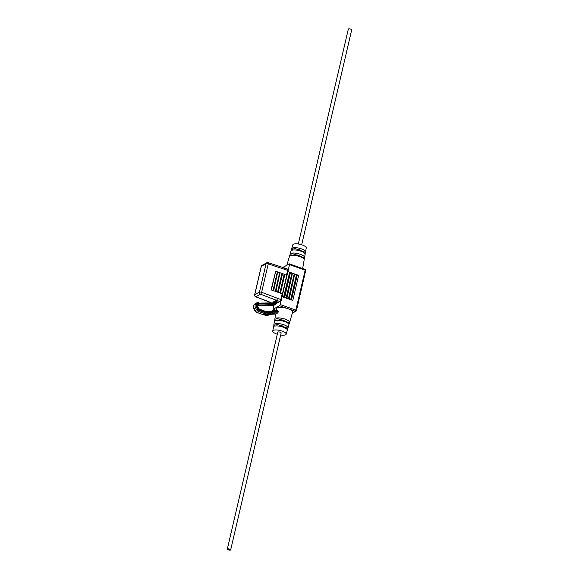 <?xml version="1.0" encoding="UTF-8"?>
<svg xmlns="http://www.w3.org/2000/svg" width="579" height="579" viewBox="0 0 579 579"><rect width="100%" height="100%" fill="white"/><g stroke="black" fill="none" stroke-linecap="round" stroke-linejoin="round"><path stroke-width="0.87" d="M227.453 548.957A1.723 0.543 -166.9 0 0 227.315 549.109A1.723 0.543 -166.9 0 0 228.589 549.956A1.723 0.543 -166.9 0 0 230.536 550.05A1.723 0.543 -166.9 0 0 230.674 549.898A1.723 0.543 -166.9 0 0 229.4 549.051A1.723 0.543 -166.9 0 0 227.453 548.957M281.018 333.12A1.723 0.543 -166.9 0 0 281.155 332.961A1.723 0.543 -166.9 0 0 279.881 332.114A1.723 0.543 -166.9 0 0 277.934 332.028A1.723 0.543 -166.9 0 0 277.797 332.18L227.315 549.109M229.87 549.811L228.046 549.283L229.87 549.811M351.547 30.043A1.723 0.543 -166.9 0 0 351.685 29.891A1.723 0.543 -166.9 0 0 350.411 29.044A1.723 0.543 -166.9 0 0 348.464 28.95A1.723 0.543 -166.9 0 0 348.326 29.102L298.315 243.991M279.433 326.172L279.628 325.311L275.163 323.726L274.736 326.129A7.114 2.244 13.1 0 1 282.805 326.997A7.114 2.244 13.1 0 1 287.307 330.291L286.178 334.17A6.89 2.171 -166.9 0 0 281.162 330.775A6.89 2.171 -166.9 0 0 273.324 330.392A6.89 2.171 -166.9 0 0 272.76 331.05A6.89 2.171 -166.9 0 0 277.319 334.228M275.163 323.726A7.252 2.28 13.1 0 1 283.392 324.602A7.252 2.28 13.1 0 1 287.987 327.967A7.252 2.28 13.1 0 1 287.857 328.221L283.384 326.643L283.269 327.157M287.184 330.537L287.857 328.221M288.755 325.137L289.428 322.821A7.563 2.381 13.1 0 0 289.58 322.539A7.563 2.381 13.1 0 0 284.745 319.015A7.563 2.381 13.1 0 0 276.154 318.124L275.727 320.527A7.433 2.338 13.1 0 1 284.166 321.41A7.433 2.338 13.1 0 1 288.899 324.862L287.987 327.967M280.685 335.009A6.89 2.171 -166.9 0 0 285.628 334.749A6.89 2.171 -166.9 0 0 286.178 334.17M289.58 322.539L292.576 312.298A8.164 2.569 -166.9 0 0 286.627 308.274A8.164 2.569 -166.9 0 0 277.341 307.825A8.164 2.569 -166.9 0 0 276.675 308.6L276.371 310.358M286.851 265.247L289.42 256.461A7.563 2.381 -166.9 0 1 289.572 256.179L290.245 253.863A7.433 2.338 -166.9 0 0 290.101 254.138A7.433 2.338 -166.9 0 0 290.079 254.442M290.101 254.138L291.013 251.033A7.252 2.28 -166.9 0 1 291.143 250.779L291.816 248.463A7.114 2.244 -166.9 0 0 291.693 248.709A7.114 2.244 -166.9 0 0 291.664 248.977M300.95 251.185L301.058 250.714L305.401 252.256A7.114 2.244 -166.9 0 0 305.546 251.93L306.24 247.95A6.89 2.171 -166.9 0 0 301.094 244.599A6.89 2.171 -166.9 0 0 293.372 244.251A6.89 2.171 -166.9 0 0 292.822 244.83L291.693 248.709M276.154 318.124L280.909 319.811L280.735 320.571M274.88 319.521A7.563 2.381 13.1 0 1 274.844 319.109A7.563 2.381 13.1 0 1 275.018 318.739L274.591 321.142A7.433 2.338 13.1 0 0 274.424 321.497L273.874 324.681A7.252 2.28 13.1 0 1 274.026 324.341L273.599 326.744A7.114 2.244 13.1 0 0 273.454 327.07L272.76 331.05M280.909 319.811A2.548 0.803 -166.9 0 1 284.665 321.142L289.428 322.821M284.665 321.142L284.571 321.548M279.628 325.311A2.548 0.803 13.1 0 1 283.384 326.643M305.401 252.256L304.974 254.659M302.643 268.555L304.156 259.891A7.563 2.381 -166.9 0 0 299.184 256.41A7.563 2.381 -166.9 0 0 290.716 255.563L291.382 253.247L296.021 254.89L295.855 255.607M288.885 299.133L290.738 299.495L288.885 299.133L294.675 274.265L289.218 298.952M282.045 296.716L280.222 304.561L295.876 310.098L305.169 270.169L289.514 264.632L282.045 296.716L283.565 297.251L289.688 272.202L288.168 271.66M284.325 297.519L286.178 297.881L291.968 273.006L290.448 272.47L284.325 297.519L286.178 297.881M286.605 298.33L288.458 298.684L286.605 298.33L292.395 273.454L286.938 298.149M291.165 299.944L292.865 300.248L298.655 275.372L297.288 274.887L291.165 299.944L292.865 300.248M305.546 251.93A7.114 2.244 -166.9 0 0 300.906 248.673A7.114 2.244 -166.9 0 0 292.952 247.848L297.302 249.383A2.548 0.803 13.1 0 1 301.058 250.714M297.302 249.383L297.107 250.2M299.69 256.584L299.777 256.215L304.409 257.858A7.433 2.338 -166.9 0 0 304.576 257.503A7.433 2.338 -166.9 0 0 299.705 254.087A7.433 2.338 -166.9 0 0 291.382 253.247M296.021 254.89A2.548 0.803 13.1 0 1 299.777 256.215M304.576 257.503L305.126 254.319A7.252 2.28 -166.9 0 0 300.392 250.996A7.252 2.28 -166.9 0 0 292.279 250.164L292.952 247.848M304.409 257.858L304.12 259.479M273.65 305.379L272.984 309.251L276.263 310.351M292.431 312.783L295.254 311.263L279.599 305.719L273.107 309.229M289.514 264.632L289.334 263.901L282.798 267.44M279.599 305.719L280.222 304.561M273.896 325.051A7.252 2.28 13.1 0 1 273.874 324.681M282.386 296.535L283.905 297.07M290.448 272.47L284.665 297.338M288.458 298.684L294.248 273.816L292.728 273.274M290.738 299.495L296.528 274.62L295.008 274.084M297.288 274.887L291.498 299.763M277.891 292.409L279.896 292.822L277.891 292.409L282.545 273.643L278.224 292.229M273.331 290.796L275.336 291.208L273.331 290.796L277.652 272.21L273.664 290.615M271.052 289.985L273.056 290.397L277.377 271.812L275.705 271.225L271.052 289.985L273.056 290.397M275.611 291.599L277.616 292.011L275.611 291.599L279.932 273.02L275.944 291.418M287.329 269.112A1.701 0.543 109.5 0 1 287.531 269.076A1.701 0.543 109.5 0 1 287.633 270.321L286.533 275.054M284.825 274.453L280.504 293.032L282.48 293.734L286.8 275.148L284.492 274.634L280.171 293.213L282.139 293.915L280.829 299.56A1.701 0.543 109.5 0 1 279.795 301.493L276.473 300.313L273.042 302.166M277.059 302.969L279.795 301.493M273.353 302.158L275.097 301.174L277.392 301.97M256.91 312.392L254.825 310.612L253.848 308.824C252.907 306.682 253.327 304.995 255.107 303.772A3.829 3.423 61.6 0 0 253.928 308.781L254.905 310.568A3.829 3.423 61.6 0 0 257.076 312.457L263.416 314.708A11.052 9.886 61.6 0 0 270.328 314.563L271.001 314.274A8.504 7.599 -118.4 0 1 275.763 313.992L277.442 313.087A8.504 7.599 61.6 0 0 272.673 313.369L272 313.659A11.052 9.886 -118.4 0 1 265.095 313.796L258.755 311.553A3.829 3.423 -118.4 0 1 256.577 309.664L255.6 307.876A3.829 3.423 -118.4 0 1 256.779 302.868A3.829 3.423 -118.4 0 1 258.205 302.491L258.343 302.491M276.19 301.261L276.154 301.413A2.128 1.903 -118.4 0 1 274.475 302.817L258.625 303.143A2.975 2.663 61.6 0 0 256.598 307.326L257.575 309.114A2.975 2.663 61.6 0 0 259.269 310.59L265.609 312.834A10.205 9.126 61.6 0 0 271.985 312.703L272.658 312.414A9.351 8.359 -118.4 0 1 278.181 312.182L278.318 311.386A10.205 9.126 61.6 0 0 272.311 311.64L271.638 311.929A9.351 8.359 -118.4 0 1 265.797 312.045L259.45 309.801A2.128 1.903 -118.4 0 1 258.241 308.752L257.264 306.964A2.128 1.903 -118.4 0 1 258.712 303.975L274.562 303.642A2.975 2.663 61.6 0 0 276.914 301.681L276.95 301.536M275.705 271.225L271.385 289.804M275.336 291.208L279.657 272.622L277.985 272.029M277.616 292.011L281.937 273.426L280.265 272.839M279.896 292.822L284.217 274.236L282.545 273.643M278.181 312.182L277.442 313.087M277.862 310.691L271.645 311.039A11.052 9.886 -118.4 0 1 277.862 310.691L278.318 311.386M304.981 269.445L305.755 270.617A1.02 1.02 0 0 0 305.104 269.43L289.449 263.886M305.676 270.711L296.47 310.547L295.876 310.098L295.254 311.263A1.02 0.912 -118.4 0 0 295.956 311.212A1.02 1.02 0 0 0 296.47 310.547L296.383 310.641A1.02 0.912 -118.4 0 1 295.956 311.212L292.315 313.181M287.633 270.321L268.236 263.915L261.628 292.294L280.829 299.56M272.977 302.173L276.429 300.298L260.557 294.212L255.867 296.745L270.161 302.231M261.223 266.427A1.701 0.536 -166.9 0 1 261.353 266.275L254.753 294.653L259.443 292.12L266.043 263.742L261.353 266.275A1.701 1.52 -118.4 0 1 262.07 265.32A1.701 1.701 0 0 0 261.223 266.427L254.615 294.805A1.701 1.701 0 0 0 255.665 296.781A1.701 0.528 -69 0 0 255.867 296.745A1.701 1.52 61.6 0 1 254.753 294.653A1.701 0.536 -166.9 0 0 254.615 294.805M265.812 311.502A8.504 7.599 61.6 0 0 270.958 311.328L271.631 311.046A0.847 0.376 -113.2 0 1 271.645 311.039A0.847 0.376 -113.2 0 1 272.311 311.64M275.742 314.028L270.986 314.281A0.847 0.376 -113.2 0 0 270.986 314.281A0.847 0.376 -113.2 0 0 271.001 314.274L272.673 313.369A0.847 0.376 66.8 0 0 272.658 312.414M270.986 314.281L270.313 314.571A0.847 0.376 -113.2 0 0 270.328 314.563L272 313.659A0.847 0.376 66.8 0 0 271.985 312.703M263.25 314.643L265.095 313.796L265.609 312.834M270.313 314.571L263.322 314.723L256.975 312.472L258.755 311.553L259.269 310.59M254.905 310.568L257.575 309.114M253.928 308.781L256.598 307.326M274.178 302.158A1.274 1.144 61.6 0 0 275.061 301.326L275.097 301.174M273.52 302.158L275.061 301.326L276.154 301.413M272.499 305.567L274.07 305.191A3.829 3.423 61.6 0 1 272.644 305.56L257.503 305.893L272.644 305.56L274.316 304.655L258.466 304.981A1.274 1.144 61.6 0 0 257.995 305.111L257.597 306.776M276.914 301.681L277.341 302.129A3.829 3.423 -118.4 0 1 275.742 304.286A3.829 3.423 -118.4 0 1 274.316 304.655L274.562 303.642M257.662 305.415L258.466 304.981L258.712 303.975M267.889 262.692A1.701 1.52 61.6 0 0 266.043 263.742A1.701 0.536 -166.9 0 1 268.236 263.915A1.701 0.557 -72 0 0 268.091 262.663L284.166 267.889A1.701 0.557 -72 0 1 284.311 269.141A1.701 0.543 -70.5 0 0 284.209 267.903A1.701 0.543 -70.5 0 0 284.188 267.896A1.701 1.701 0 0 1 284.209 267.903L287.531 269.076M276.473 300.313A1.701 1.52 -118.4 0 1 276.429 300.298A1.701 0.528 -69 0 0 277.507 298.38A1.701 0.543 -70.5 0 1 276.473 300.313M261.628 292.294A1.701 0.536 -166.9 0 0 259.443 292.12A1.701 1.52 -118.4 0 0 260.557 294.212A1.701 0.528 -69 0 0 261.628 292.294M274.475 302.817L274.128 302.144L274.526 302.043M258.625 303.143L258.27 302.47L255.107 303.772M255.925 307.681L254.919 308.231M271.638 311.929A0.847 0.376 -113.2 0 0 270.972 311.328A0.847 0.376 -113.2 0 0 270.958 311.328L271.645 311.039M265.797 312.045L265.645 311.444M259.45 309.801L259.298 309.193M257.264 306.964L257.677 306.74L259.399 309.179L265.747 311.422L270.972 311.328M230.674 549.898L281.155 332.961M351.685 29.891L301.681 244.772M274.844 319.109L275.727 314.028M276.031 310.33L272.984 309.251M274.07 305.191L275.742 304.286L277.442 301.905M268.091 262.663A1.701 1.701 0 0 0 266.753 262.786L262.07 265.32M255.665 296.781L269.886 302.231"/></g></svg>
